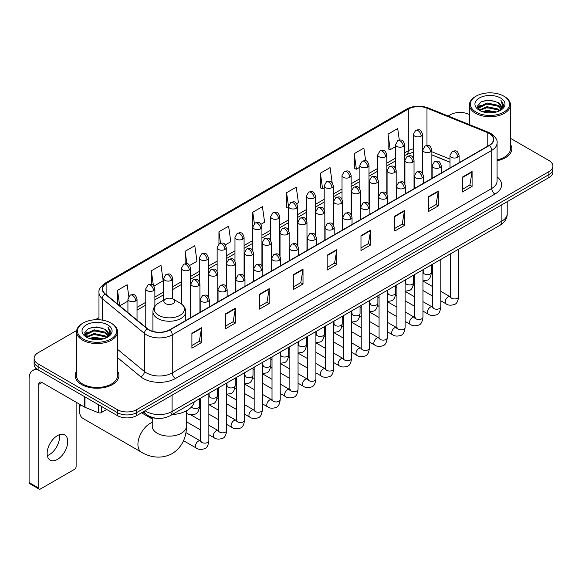 <?xml version="1.0" encoding="UTF-8"?>
<svg xmlns="http://www.w3.org/2000/svg" width="582" height="582" viewBox="0 0 582 582"><rect width="100%" height="100%" fill="white"/><g stroke="black" fill="none" stroke-linecap="round" stroke-linejoin="round"><path stroke-width="0.87" d="M449.981 162.254L431.873 154.936M157.133 418.349A13.662 7.886 180 0 1 146.897 415.002L143.107 411.881M76.671 330.489L38.121 352.75A13.662 7.886 0 0 0 34.112 358.33L34.112 364.281A13.662 7.886 0 0 0 38.121 369.854L117.346 415.599A13.662 7.886 0 0 0 136.668 415.599L548.899 177.597A13.662 7.886 0 0 0 552.9 172.017L552.9 169.042A13.662 7.886 0 0 1 548.899 174.622A13.662 7.886 0 0 0 552.9 169.042L552.9 166.066A13.662 7.886 0 0 0 548.899 160.494L510.458 138.298M34.112 358.33A13.662 7.886 0 0 0 38.121 363.903L117.346 409.648A13.662 7.886 0 0 0 136.668 409.648L136.668 412.623L548.899 174.622L136.668 412.623A13.662 7.886 0 0 1 117.346 412.623A13.662 7.886 0 0 0 136.668 412.623L136.668 415.599M38.121 363.903L38.121 366.878L117.346 412.623L38.121 366.878A13.662 7.886 0 0 1 34.112 361.306A13.662 7.886 0 0 0 38.121 366.878L38.121 369.854M76.555 371.229A21.861 12.622 0 0 0 75.194 375.623A21.861 12.622 0 0 0 81.596 384.542A21.861 12.622 0 0 0 105.422 387.277A21.861 12.622 0 0 0 118.917 375.623A21.861 12.622 0 0 0 117.549 371.229A21.861 12.622 0 0 1 118.917 375.623A21.861 12.622 0 0 1 105.422 387.277A21.861 12.622 0 0 1 81.596 384.542A21.861 12.622 0 0 1 75.194 375.623A21.861 12.622 0 0 1 76.555 371.229M489.156 133.438A14.572 8.417 180 0 1 493.427 139.389A14.572 8.417 180 0 1 489.156 145.333L169.675 329.783A14.572 8.417 180 0 1 147.435 328.663L105.255 293.888A14.572 8.417 180 0 1 102.621 289.058A14.572 8.417 180 0 1 106.892 283.107L408.309 109.081A14.572 8.417 180 0 1 426.977 108.143L487.214 132.492A14.572 8.417 180 0 1 489.156 133.438M489.411 133.285A14.936 8.628 0 0 0 487.418 132.318L427.181 107.968A14.936 8.628 0 0 0 408.055 108.936L106.63 282.961A14.936 8.628 0 0 0 104.956 294.005L147.137 328.786A14.936 8.628 0 0 0 169.937 329.936L489.411 145.485A14.936 8.628 0 0 0 489.411 133.285M191.9 333.282L191.9 348.16L201.561 342.58L201.561 327.702L191.9 333.282M191.9 345.519L199.342 341.219L201.525 328.197A3.645 2.102 -120 0 0 201.561 327.702M199.277 341.256L201.561 342.58M225.714 313.756L225.714 328.634L235.375 323.054L235.375 308.184L225.714 313.756M225.714 325.993L233.156 321.701L235.339 308.671A3.645 2.102 -120 0 0 235.375 308.184M233.091 321.737L235.375 323.054M259.528 294.237L259.528 309.107L269.19 303.535L269.19 288.657L259.528 294.237M259.528 306.474L266.971 302.174L269.153 289.152A3.645 2.102 -120 0 0 269.19 288.657M266.905 302.211L269.19 303.535M293.35 274.711L293.35 289.589L303.011 284.009L303.011 269.131L293.35 274.711M293.35 286.948L300.785 282.648L302.967 269.626A3.645 2.102 -120 0 0 303.011 269.131M300.719 282.692L303.011 284.009M462.428 177.095L462.428 191.973L472.089 186.393L472.089 171.515L462.428 177.095M462.428 189.332L469.87 185.032L472.046 172.01A3.645 2.102 -120 0 0 472.089 171.515M469.805 185.069L472.089 186.393M428.607 196.621L428.607 211.492L438.275 205.912L438.275 191.042L428.607 196.621M428.607 208.851L436.049 204.558L438.231 191.536A3.645 2.102 -120 0 0 438.275 191.042M435.983 204.595L438.275 205.912M394.792 216.14L394.792 231.018L404.454 225.438L404.454 210.56L394.792 216.14M394.792 228.377L402.235 224.085L404.417 211.055A3.645 2.102 -120 0 0 404.454 210.56M402.169 224.121L404.454 225.438M360.978 235.666L360.978 250.536L370.639 244.964L370.639 230.086L360.978 235.666M360.978 247.903L368.421 243.603L370.603 230.581A3.645 2.102 -120 0 0 370.639 230.086M368.355 243.64L370.639 244.964M327.164 255.185L327.164 270.063L336.825 264.483L336.825 249.613L327.164 255.185M327.164 267.422L334.606 263.129L336.782 250.107A3.645 2.102 -120 0 0 336.825 249.613M334.541 263.166L336.825 264.483M497.072 160.712A21.861 12.622 0 0 0 511.825 148.774A21.861 12.622 0 0 0 510.458 144.387A21.861 12.622 0 0 1 511.825 148.774A21.861 12.622 0 0 1 497.072 160.712M136.668 409.648L548.899 171.646A13.662 7.886 0 0 0 552.9 166.066M469.463 114.632A13.662 7.886 0 0 0 450.352 114.749L448.169 116.007M98.976 317.612L95.303 319.729M189.667 265.472L196.978 261.245L194.795 245.706L185.134 251.286L185.134 263.711M153.983 286.075L163.164 280.771L160.981 265.232L151.32 270.805L151.32 284.343M128.804 296.405L127.167 284.751L117.506 290.331L117.506 303.986M296.718 203.664L298.428 202.674L296.245 187.135L286.584 192.715L286.737 207.498M332.191 182.806L330.059 167.609L320.398 173.189L320.558 187.979M365.656 160.792L363.874 148.09L354.212 153.67L354.373 168.453M399.31 140.087L397.695 128.564L388.034 134.144L388.187 148.927M225.35 244.869L230.792 241.726L228.617 226.18L218.948 231.76L218.948 243.945M261.034 224.266L264.614 222.2L262.431 206.661L252.77 212.234L252.821 227.082M252.821 250.667L252.77 226.965M252.77 212.234L254.356 223.568M288.505 208.16L286.584 207.439M286.584 192.715L288.505 206.384A4.554 2.626 0 0 0 289.836 208.24A4.554 2.626 0 0 0 296.274 208.24A4.554 2.626 0 0 0 297.613 206.377C295.765 200.535 293.968 201.699 290.782 202.434A4.554 2.626 60 0 1 293.059 202.66A4.554 2.626 -120 0 1 296.274 208.24M320.398 173.189L322.581 188.735L324.189 187.804M322.581 188.735L320.398 187.921M354.212 153.67L356.395 169.209L359.872 167.201M356.395 169.209L354.212 168.394M388.034 134.144L390.209 149.683L395.556 146.599M390.209 149.683L388.034 148.868M218.948 231.76L220.556 243.174M185.134 251.286L186.88 263.711M151.32 270.805L153.372 285.398M119.746 305.834L127.924 301.112M117.506 290.331L119.674 305.768M476.112 112.144A19.584 11.305 0 0 0 503.808 112.144A19.584 11.305 0 0 0 503.808 96.154L504.456 96.525A20.494 11.836 0 0 1 510.458 104.898A20.494 11.836 0 0 1 497.806 115.825A20.494 11.836 0 0 1 475.472 113.264A20.494 11.836 0 0 1 469.463 104.898A20.494 11.836 0 0 1 475.472 96.525L476.112 96.154A19.584 11.305 0 0 0 476.112 112.144M497.072 159.875A20.494 11.836 0 0 0 510.458 148.774L510.458 104.898M482.289 111.613L487.018 110.398L496.599 111.94M483.642 112.02L487.018 111.329L495.195 112.282M479.357 110.078L487.018 106.681L498.01 109.001L499.785 110.471M479.815 110.478L487.018 107.612L498.01 109.933L499.291 110.915M478.71 109.46L478.964 106.993L487.018 102.963L498.01 105.284L501.022 108.703M478.608 109.009L478.964 107.925L487.018 103.894L498.01 106.215L500.811 109.147M499.174 111.009A11.385 6.577 0 0 0 501.349 107.146A11.385 6.577 0 0 0 498.01 102.497L501.342 107.372M500.593 98.016A15.03 8.679 0 0 0 479.364 97.994A15.03 8.679 0 0 0 479.27 110.245A15.03 8.679 0 0 0 479.335 110.289A15.03 8.679 0 0 0 500.658 110.245A15.03 8.679 0 0 0 500.593 98.016M498.01 102.497L489.833 100.053L481.423 101.603L477.524 106.004L480.114 110.704M500.105 110.551L503.743 105.946L503.816 105.116L500.855 100.184L502.717 105.713L499.298 110.951M504.456 96.525L503.808 96.154A19.584 11.305 0 0 0 476.112 96.154M500.855 100.184L503.808 105.306M481.227 101.697L486.377 100.424L495.602 101.253M477.677 107.685L479.357 106.361M483.053 104.789L486.377 104.149L495.275 104.876M483.053 108.507L486.377 107.866L495.275 108.594M483.737 112.05L486.377 111.584L495.18 112.29M477.582 107.314L480.339 105.357M479.044 109.816L480.339 109.074M80.447 404.708A17.082 9.858 120 0 0 79.501 410.674L79.501 406.949A12.528 7.231 -60 0 1 79.77 404.315M79.501 410.674A17.082 9.858 120 0 0 83.037 418.487L141.462 452.221A17.082 9.858 -60 0 1 138.843 438.53A17.082 9.858 -60 0 1 150.003 423.485A17.082 9.858 -60 0 1 152.244 422.43M165.455 303.549A5.464 3.157 0 0 0 173.189 303.549A5.464 3.157 0 0 0 173.189 299.09L179.976 303.004A15.059 8.694 0 0 1 179.976 315.306A15.059 8.694 0 0 1 158.675 315.306A15.059 8.694 0 0 1 158.675 303.004C154.965 305.208 153.044 308.133 152.928 311.785A16.398 9.465 0 0 0 157.729 318.478A16.398 9.465 0 0 0 175.597 320.529A16.398 9.465 0 0 0 185.716 311.785C185.6 308.133 183.686 305.208 179.976 303.004L173.189 299.09A5.464 3.157 0 0 0 165.455 299.09A5.464 3.157 0 0 0 165.455 303.549M172.039 414.617A25.048 14.463 0 0 0 194.228 401.806M59.386 434.696A14.572 8.417 -60 0 1 49.266 454.688A14.572 8.417 -60 0 1 47.324 455.597M57.443 459.402A14.572 8.417 120 0 0 66.959 446.561A14.572 8.417 120 0 0 64.726 434.885A14.572 8.417 120 0 0 57.443 435.605A14.572 8.417 120 0 0 47.92 448.446A14.572 8.417 120 0 0 50.154 460.129A14.572 8.417 120 0 0 57.443 459.402M101.319 406.345L101.319 412.573L106.717 409.459M37.961 369.766A18.217 10.52 -120 0 0 32.876 370.443A18.217 10.52 -120 0 0 29.1 378.78L29.1 482.536L38.761 488.116L38.761 384.36A4.554 2.626 60 0 1 39.707 382.272A4.554 2.626 60 0 1 41.984 382.498L84.674 407.145L84.674 396.735M38.761 488.116A2.277 1.317 120 0 0 39.234 489.156L29.573 483.577A2.277 1.317 -60 0 1 29.1 482.536M39.234 489.156A2.277 1.317 120 0 0 40.369 489.04L74.511 469.332A2.277 1.317 120 0 0 76.118 466.546L76.118 402.206M101.319 412.573A2.277 1.317 180 0 1 98.402 412.725L84.979 407.298A2.277 1.317 180 0 1 84.674 407.145M83.204 338.993A19.584 11.305 0 0 0 110.9 338.993A19.584 11.305 0 0 0 110.9 323.003A19.584 11.305 0 0 0 110.9 322.995L111.548 323.374A20.494 11.836 0 0 1 117.549 331.74A20.494 11.836 0 0 1 104.898 342.667A20.494 11.836 0 0 1 82.564 340.106A20.494 11.836 0 0 1 76.555 331.74A20.494 11.836 0 0 1 82.564 323.374L83.204 323.003A19.584 11.305 0 0 0 83.204 338.993M76.555 331.74L76.555 375.623A20.494 11.836 0 0 0 82.564 383.989A20.494 11.836 0 0 0 104.898 386.55A20.494 11.836 0 0 0 117.549 375.623L117.549 331.74M89.381 338.455L94.109 337.247L103.691 338.782M90.734 338.87L94.109 338.171L102.287 339.131L93.469 338.426L90.828 338.891M86.449 336.927L94.109 333.53L105.102 335.85L106.877 337.313M86.907 337.327L94.109 334.454L105.102 336.774L106.382 337.756M85.801 336.301L86.056 333.835L94.109 329.805L105.102 332.126L108.114 335.545M85.7 335.85L86.056 334.766L94.109 330.736L105.102 333.057L107.903 335.989M106.266 337.851A11.385 6.577 0 0 0 108.441 333.988A11.385 6.577 0 0 0 105.102 329.339L108.434 334.214M107.685 324.858A15.03 8.679 0 0 0 86.456 324.836A15.03 8.679 0 0 0 86.362 337.094A15.03 8.679 0 0 0 86.427 337.131A15.03 8.679 0 0 0 107.75 337.094A15.03 8.679 0 0 0 107.685 324.858M105.102 329.339L96.925 326.895L88.515 328.444L84.623 332.846L87.205 337.545M107.204 337.393L110.835 332.788L110.907 331.966L107.946 327.026L109.809 332.555L106.39 337.793M111.548 323.374L110.9 323.003A19.584 11.305 0 0 0 83.204 323.003M107.946 327.026L110.9 332.147M88.319 328.539L93.469 327.273L102.694 328.095M84.768 334.526L86.449 333.21M90.145 331.631L93.469 330.991L102.367 331.718M90.145 335.356L93.469 334.708L102.367 335.436M84.674 334.163L87.431 332.198M86.136 336.658L87.431 335.916M145.107 410.725A18.217 10.52 0 0 0 146.329 411.503A18.217 10.52 0 0 0 172.09 411.503L501.88 221.109A18.217 10.52 0 0 0 507.213 213.667C507.344 218.192 504.943 222.062 499.989 225.278L170.206 415.679A9.108 5.26 60 0 0 172.09 411.503L172.09 395.142M501.88 204.74L501.88 221.109A9.108 5.26 60 0 1 499.989 225.278M144.365 411.154A9.108 6.089 129.5 0 0 145.951 414.115L143.187 411.83M548.899 177.597L548.899 171.646M117.346 415.599L117.346 409.648M497.072 176.87A22.771 13.146 180 0 1 494.955 194.053L175.473 378.504A4.554 2.626 60 0 1 172.25 372.924L491.732 188.473A18.217 10.52 0 0 0 497.072 181.038L497.072 142.954A18.217 10.52 180 0 1 491.732 150.396A4.554 2.626 -120 0 0 489.411 145.485M175.473 378.504A22.771 13.146 180 0 1 143.267 378.504A22.771 13.146 180 0 1 140.72 376.743L117.549 357.646M147.137 328.786A4.554 3.048 129.5 0 0 144.445 333.442L144.445 371.52A18.217 10.52 0 0 0 146.489 372.924A18.217 10.52 0 0 0 172.25 372.924L172.25 334.846A18.217 10.52 180 0 1 144.445 333.442L102.272 298.661A18.217 10.52 180 0 1 98.976 292.63L98.976 319.744M497.072 142.954C497.675 140.109 495.58 136.937 490.793 133.431L488.393 132.274A4.554 2.132 112 0 0 487.418 132.318M488.393 132.274L428.156 107.917C420.611 105.247 413.453 105.64 406.673 109.081A4.554 2.626 60 0 1 408.055 108.936M106.63 282.961A4.554 2.626 -120 0 0 105.255 283.107C100.526 286.504 98.431 289.676 98.976 292.63M104.956 294.005A4.554 3.048 129.5 0 0 102.272 298.661L102.272 320.093M428.156 107.917A4.554 2.132 112 0 0 427.181 107.968M169.937 329.936A4.554 2.626 60 0 1 172.25 334.846L491.732 150.396L491.732 188.473A4.554 2.626 60 0 0 494.955 194.053M117.549 349.338L144.445 371.52A4.554 3.048 -50.5 0 1 140.72 376.743M106.892 283.107L106.892 295.234M487.214 132.492L487.214 146.46M426.977 108.143L426.977 145.442M449.981 159.09L431.873 151.771M422.969 148.657A14.572 8.417 0 0 0 422.503 148.577M413.395 148.832A14.572 8.417 0 0 0 408.309 150.738L404.665 152.84M408.309 109.081L408.309 150.738A8.199 4.736 60 0 1 406.614 154.492L404.665 155.612M395.556 158.1L386.819 163.142M377.711 168.402L368.981 173.443M359.872 178.703L351.135 183.745M342.027 189.005L333.297 194.046M324.189 199.306L315.451 204.347M306.343 209.607L297.613 214.649M288.505 219.909L279.767 224.95M270.659 230.203L261.929 235.244M252.821 240.504L244.084 245.546M234.975 250.806L226.245 255.847M217.137 261.107L208.4 266.149M199.291 271.408L190.561 276.45M181.453 281.71L172.716 286.751M163.607 292.011L154.877 297.053M145.769 302.313L137.032 307.354M327.164 255.658L336.782 250.107M360.978 236.139L370.603 230.581M394.792 216.613L404.417 211.055M428.607 197.087L438.231 191.536M462.428 177.568L472.046 172.01M293.35 275.184L302.967 269.626M259.528 294.703L269.153 289.152M225.714 314.229L235.339 308.671M191.9 333.755L201.525 328.197M186.4 410.819L186.4 426.271A17.082 9.858 180 0 1 181.402 433.241A17.082 9.858 180 0 1 157.249 433.241A17.082 9.858 180 0 1 152.244 426.271L152.28 426.941M457.758 157.256A4.554 2.626 0 0 0 459.089 155.394C457.241 149.552 455.444 150.716 452.258 151.451A4.554 2.626 60 0 1 454.535 151.676A4.554 2.626 -120 0 1 457.758 157.256A4.554 2.626 0 0 1 451.312 157.256A4.554 2.626 0 0 1 449.981 155.394L452.258 151.451M440.792 300.799L446.045 303.833A4.096 2.364 -60 0 1 445.419 300.545A4.096 2.364 -60 0 1 448.096 296.936A4.096 2.364 -60 0 1 448.278 296.835A4.096 2.364 -60 0 1 450.141 296.733L440.792 291.327M450.672 297.14L450.308 297.446L450.439 296.558A4.096 2.364 -0 0 0 451.639 298.231A4.096 2.364 -0 0 0 457.248 298.333A4.096 2.364 -0 0 0 458.638 296.558C458.07 301.323 456.601 303.979 454.215 304.539C450.788 305.579 448.067 305.346 446.045 303.833M439.912 167.558A4.554 2.626 0 0 0 441.251 165.695C439.403 159.854 437.606 161.018 434.419 161.752A4.554 2.626 60 0 1 436.696 161.978A4.554 2.626 -120 0 1 439.912 167.558A4.554 2.626 0 0 1 433.474 167.558A4.554 2.626 0 0 1 432.142 165.695L434.419 161.752M422.954 311.101L428.207 314.127A4.096 2.364 -60 0 1 427.574 310.846A4.096 2.364 -60 0 1 430.251 307.231A4.096 2.364 -60 0 1 430.433 307.136A4.096 2.364 -60 0 1 432.302 307.034L422.954 301.629M432.826 307.442L432.462 307.747L432.593 306.86A4.096 2.364 -0 0 0 433.794 308.533A4.096 2.364 -0 0 0 439.403 308.635A4.096 2.364 -0 0 0 440.792 306.86C440.232 311.625 438.755 314.28 436.369 314.84C432.943 315.88 430.222 315.64 428.207 314.127M422.074 177.859A4.554 2.626 0 0 0 423.405 175.997C421.557 170.155 419.76 171.319 416.574 172.054A4.554 2.626 60 0 1 418.851 172.279A4.554 2.626 -120 0 1 422.074 177.859A4.554 2.626 0 0 1 415.628 177.859A4.554 2.626 0 0 1 414.297 175.997L416.574 172.054M405.108 321.402L410.361 324.429A4.096 2.364 -60 0 1 409.735 321.148A4.096 2.364 -60 0 1 412.412 317.532A4.096 2.364 -60 0 1 412.594 317.437A4.096 2.364 -60 0 1 414.457 317.328L405.108 311.93M414.988 317.743L414.624 318.048L414.755 317.161A4.096 2.364 -0 0 0 415.955 318.834A4.096 2.364 -0 0 0 421.564 318.936A4.096 2.364 -0 0 0 422.954 317.161C422.387 321.926 420.917 324.581 418.531 325.142C415.104 326.182 412.383 325.942 410.361 324.429M404.228 188.161A4.554 2.626 0 0 0 405.567 186.298C403.719 180.456 401.922 181.62 398.735 182.355A4.554 2.626 60 0 1 401.013 182.581A4.554 2.626 -120 0 1 404.228 188.161A4.554 2.626 0 0 1 397.79 188.161A4.554 2.626 0 0 1 396.458 186.298L398.735 182.355M387.27 331.704L392.523 334.73A4.096 2.364 -60 0 1 391.89 331.449A4.096 2.364 -60 0 1 394.567 327.833A4.096 2.364 -60 0 1 394.749 327.739A4.096 2.364 -60 0 1 396.618 327.63L387.27 322.232M397.142 328.044L396.779 328.35L396.909 327.462A4.096 2.364 -0 0 0 398.11 329.136A4.096 2.364 -0 0 0 403.719 329.237A4.096 2.364 -0 0 0 405.108 327.462C404.548 332.22 403.071 334.883 400.685 335.443C397.259 336.483 394.538 336.243 392.523 334.73M386.39 198.462A4.554 2.626 0 0 0 387.721 196.6C385.873 190.758 384.076 191.922 380.89 192.657A4.554 2.626 60 0 1 383.167 192.882A4.554 2.626 -120 0 1 386.39 198.462A4.554 2.626 0 0 1 379.944 198.462A4.554 2.626 0 0 1 378.613 196.6L380.89 192.657M369.425 341.998L374.677 345.031A4.096 2.364 -60 0 1 374.051 341.75A4.096 2.364 -60 0 1 376.729 338.135A4.096 2.364 -60 0 1 376.91 338.04A4.096 2.364 -60 0 1 378.78 337.931L369.425 332.533M379.304 338.346L378.94 338.651L379.071 337.764A4.096 2.364 -0 0 0 380.272 339.437A4.096 2.364 -0 0 0 385.881 339.539A4.096 2.364 -0 0 0 387.27 337.764C386.703 342.522 385.233 345.184 382.847 345.744C379.42 346.785 376.7 346.545 374.677 345.031M368.544 208.756A4.554 2.626 0 0 0 369.883 206.901C368.035 201.059 366.238 202.223 363.052 202.958A4.554 2.626 60 0 1 365.329 203.183A4.554 2.626 -120 0 1 368.544 208.756A4.554 2.626 0 0 1 362.106 208.756A4.554 2.626 0 0 1 360.775 206.901L363.052 202.958M351.586 352.299L356.839 355.333A4.096 2.364 -60 0 1 356.206 352.052A4.096 2.364 -60 0 1 358.883 348.436A4.096 2.364 -60 0 1 359.065 348.342A4.096 2.364 -60 0 1 360.935 348.232L351.586 342.834M361.466 348.647L361.095 348.953L361.226 348.065A4.096 2.364 -0 0 0 362.426 349.738A4.096 2.364 -0 0 0 368.035 349.84A4.096 2.364 -0 0 0 369.425 348.065C368.864 352.823 367.388 355.486 365.001 356.038C361.575 357.086 358.854 356.846 356.839 355.333M350.706 219.058A4.554 2.626 0 0 0 352.037 217.202C350.189 211.361 348.392 212.525 345.206 213.259A4.554 2.626 60 0 1 347.483 213.485A4.554 2.626 -120 0 1 350.706 219.058A4.554 2.626 0 0 1 344.26 219.058A4.554 2.626 0 0 1 342.929 217.202L345.206 213.259M333.741 362.601L338.993 365.634A4.096 2.364 -60 0 1 338.368 362.353A4.096 2.364 -60 0 1 341.045 358.738A4.096 2.364 -60 0 1 341.227 358.643A4.096 2.364 -60 0 1 343.096 358.534L333.741 353.136M343.62 358.949L343.256 359.254L343.387 358.367A4.096 2.364 -0 0 0 344.588 360.04A4.096 2.364 -0 0 0 350.197 360.142A4.096 2.364 -0 0 0 351.586 358.367C351.019 363.124 349.549 365.787 347.163 366.34C343.736 367.388 341.016 367.147 338.993 365.634M332.86 229.359A4.554 2.626 0 0 0 334.199 227.504C332.351 221.662 330.554 222.826 327.368 223.561A4.554 2.626 60 0 1 329.645 223.786A4.554 2.626 -120 0 1 332.86 229.359A4.554 2.626 0 0 1 326.422 229.359A4.554 2.626 0 0 1 325.091 227.504L327.368 223.561M315.902 372.902L321.155 375.936A4.096 2.364 -60 0 1 320.522 372.655A4.096 2.364 -60 0 1 323.199 369.039A4.096 2.364 -60 0 1 323.381 368.944A4.096 2.364 -60 0 1 325.251 368.835L315.902 363.437M325.782 369.25L325.411 369.555L325.542 368.668A4.096 2.364 -0 0 0 326.742 370.341A4.096 2.364 -0 0 0 332.351 370.443A4.096 2.364 -0 0 0 333.741 368.668C333.18 373.426 331.704 376.088 329.317 376.641C325.891 377.682 323.17 377.449 321.155 375.936M315.022 239.66A4.554 2.626 0 0 0 316.353 237.805C314.506 231.963 312.709 233.127 309.522 233.855A4.554 2.626 60 0 1 311.799 234.08A4.554 2.626 -120 0 1 315.022 239.66A4.554 2.626 0 0 1 308.576 239.66A4.554 2.626 0 0 1 307.245 237.805L309.522 233.855M298.057 383.203L303.309 386.237A4.096 2.364 -60 0 1 302.684 382.956A4.096 2.364 -60 0 1 305.361 379.34A4.096 2.364 -60 0 1 305.543 379.238A4.096 2.364 -60 0 1 307.412 379.137L298.057 373.739M307.936 379.551L307.572 379.857L307.703 378.969A4.096 2.364 -0 0 0 308.904 380.643A4.096 2.364 -0 0 0 314.513 380.744A4.096 2.364 -0 0 0 315.902 378.969C315.335 383.727 313.865 386.39 311.479 386.943C308.053 387.983 305.332 387.75 303.309 386.237M297.176 249.962A4.554 2.626 0 0 0 298.515 248.107C296.667 242.265 294.87 243.422 291.684 244.156A4.554 2.626 60 0 1 293.961 244.382A4.554 2.626 -120 0 1 297.176 249.962A4.554 2.626 0 0 1 290.738 249.962A4.554 2.626 0 0 1 289.407 248.107L291.684 244.156M280.218 393.505L285.471 396.538A4.096 2.364 -60 0 1 284.838 393.25A4.096 2.364 -60 0 1 287.515 389.642A4.096 2.364 -60 0 1 287.697 389.54A4.096 2.364 -60 0 1 289.567 389.438L280.218 384.04M290.098 389.853L289.727 390.151L289.858 389.271A4.096 2.364 -0 0 0 291.058 390.944A4.096 2.364 -0 0 0 296.667 391.046A4.096 2.364 -0 0 0 298.057 389.271C297.497 394.029 296.02 396.691 293.634 397.244C290.207 398.284 287.486 398.052 285.471 396.538M279.338 260.263A4.554 2.626 0 0 0 280.67 258.408C278.822 252.559 277.025 253.723 273.838 254.458A4.554 2.626 60 0 1 276.115 254.683A4.554 2.626 -120 0 1 279.338 260.263A4.554 2.626 0 0 1 272.9 260.263A4.554 2.626 0 0 1 271.561 258.408L273.838 254.458M262.373 403.806L267.625 406.84A4.096 2.364 -60 0 1 267 403.552A4.096 2.364 -60 0 1 269.677 399.943A4.096 2.364 -60 0 1 269.859 399.841A4.096 2.364 -60 0 1 271.729 399.739L262.373 394.341M272.252 400.154L271.889 400.452L272.02 399.572A4.096 2.364 -0 0 0 273.22 401.245A4.096 2.364 -0 0 0 278.829 401.347A4.096 2.364 -0 0 0 280.218 399.572C279.651 404.33 278.181 406.985 275.795 407.546C272.369 408.586 269.648 408.353 267.625 406.84M261.493 270.565A4.554 2.626 0 0 0 262.831 268.702C260.983 262.86 259.186 264.024 256 264.759A4.554 2.626 60 0 1 258.277 264.985A4.554 2.626 -120 0 1 261.493 270.565A4.554 2.626 0 0 1 255.054 270.565A4.554 2.626 0 0 1 253.723 268.702L256 264.759M244.535 414.108L249.787 417.141A4.096 2.364 -60 0 1 249.154 413.853A4.096 2.364 -60 0 1 251.831 410.245A4.096 2.364 -60 0 1 252.013 410.143A4.096 2.364 -60 0 1 253.883 410.041L244.535 404.643M254.414 410.456L254.043 410.754L254.174 409.873A4.096 2.364 -0 0 0 255.374 411.547A4.096 2.364 -0 0 0 260.983 411.649A4.096 2.364 -0 0 0 262.373 409.873C261.813 414.631 260.336 417.287 257.95 417.847C254.523 418.887 251.802 418.654 249.787 417.141M243.654 280.866A4.554 2.626 0 0 0 244.986 279.004C243.138 273.162 241.341 274.326 238.154 275.06A4.554 2.626 60 0 1 240.431 275.286A4.554 2.626 -120 0 1 243.654 280.866A4.554 2.626 0 0 1 237.216 280.866A4.554 2.626 0 0 1 235.877 279.004L238.154 275.06M226.689 424.409L231.942 427.443A4.096 2.364 -60 0 1 231.316 424.154A4.096 2.364 -60 0 1 233.993 420.546A4.096 2.364 -60 0 1 234.175 420.444A4.096 2.364 -60 0 1 236.045 420.342L226.689 414.944M236.568 420.757L236.205 421.055L236.336 420.175A4.096 2.364 -0 0 0 237.536 421.848A4.096 2.364 -0 0 0 243.145 421.95A4.096 2.364 -0 0 0 244.535 420.175C243.967 424.933 242.498 427.588 240.111 428.148C236.685 429.189 233.964 428.956 231.942 427.443M225.809 291.167A4.554 2.626 0 0 0 227.147 289.305C225.299 283.463 223.503 284.627 220.316 285.362A4.554 2.626 60 0 1 222.593 285.587A4.554 2.626 -120 0 1 225.809 291.167A4.554 2.626 0 0 1 219.37 291.167A4.554 2.626 0 0 1 218.039 289.305L220.316 285.362M208.851 434.71L214.103 437.744A4.096 2.364 -60 0 1 213.47 434.456A4.096 2.364 -60 0 1 216.148 430.847A4.096 2.364 -60 0 1 216.329 430.745A4.096 2.364 -60 0 1 218.199 430.644L208.851 425.246M218.73 431.058L218.359 431.357L218.49 430.476A4.096 2.364 -0 0 0 219.69 432.15A4.096 2.364 -0 0 0 225.299 432.251A4.096 2.364 -0 0 0 226.689 430.476C226.129 435.234 224.652 437.89 222.266 438.45C218.839 439.49 216.118 439.257 214.103 437.744M207.97 301.469A4.554 2.626 0 0 0 209.302 299.606C207.454 293.764 205.657 294.928 202.471 295.663A4.554 2.626 60 0 1 204.748 295.889A4.554 2.626 -120 0 1 207.97 301.469A4.554 2.626 0 0 1 201.532 301.469A4.554 2.626 0 0 1 200.193 299.606L202.471 295.663M183.548 440.705L196.258 448.045A4.096 2.364 -60 0 1 195.632 444.757A4.096 2.364 -60 0 1 198.309 441.149A4.096 2.364 -60 0 1 198.491 441.047A4.096 2.364 -60 0 1 200.361 440.945L185.905 432.601M200.885 441.352L200.521 441.658L200.652 440.77A4.096 2.364 -0 0 0 201.852 442.444A4.096 2.364 -0 0 0 207.461 442.546A4.096 2.364 -0 0 0 208.851 440.77C208.283 445.536 206.814 448.191 204.428 448.751C201.001 449.791 198.28 449.559 196.258 448.045M430.542 151.844A4.554 2.626 0 0 0 431.873 149.981C430.025 144.14 428.228 145.304 425.042 146.038A4.554 2.626 60 0 1 427.319 146.264A4.554 2.626 -120 0 1 430.542 151.844A4.554 2.626 0 0 1 424.103 151.844A4.554 2.626 0 0 1 422.765 149.981L425.042 146.038M423.456 272.842L423.092 273.147L423.223 272.26A4.096 2.364 -0 0 0 424.423 273.933A4.096 2.364 -0 0 0 430.033 274.035A4.096 2.364 -0 0 0 431.422 272.26C430.862 277.017 429.385 279.68 426.999 280.233L422.954 280.917M412.703 162.145A4.554 2.626 0 0 0 414.035 160.283C412.187 154.441 410.39 155.605 407.204 156.34A4.554 2.626 60 0 1 409.481 156.565A4.554 2.626 -120 0 1 412.703 162.145A4.554 2.626 0 0 1 406.258 162.145A4.554 2.626 0 0 1 404.927 160.283L407.204 156.34M405.618 283.143L405.247 283.441L405.378 282.561A4.096 2.364 -0 0 0 406.578 284.234A4.096 2.364 -0 0 0 412.194 284.336A4.096 2.364 -0 0 0 413.576 282.561C413.016 287.319 411.547 289.982 409.153 290.534L405.108 291.218M394.858 172.447A4.554 2.626 0 0 0 396.189 170.584C394.341 164.742 392.544 165.906 389.358 166.641A4.554 2.626 60 0 1 391.635 166.867A4.554 2.626 -120 0 1 394.858 172.447A4.554 2.626 0 0 1 388.42 172.447A4.554 2.626 0 0 1 387.081 170.584L389.358 166.641M387.772 293.444L387.408 293.743L387.539 292.862A4.096 2.364 -0 0 0 388.74 294.536A4.096 2.364 -0 0 0 394.349 294.637A4.096 2.364 -0 0 0 395.738 292.862C395.178 297.62 393.701 300.276 391.315 300.836L387.27 301.52M377.02 182.748A4.554 2.626 0 0 0 378.351 180.886C376.503 175.044 374.706 176.208 371.52 176.943A4.554 2.626 60 0 1 373.797 177.168A4.554 2.626 -120 0 1 377.02 182.748A4.554 2.626 0 0 1 370.574 182.748A4.554 2.626 0 0 1 369.243 180.886L371.52 176.943M369.934 303.746L369.563 304.044L369.694 303.164A4.096 2.364 -0 0 0 370.901 304.837A4.096 2.364 -0 0 0 376.51 304.939A4.096 2.364 -0 0 0 377.893 303.164C377.332 307.922 375.863 310.577 373.469 311.137L369.425 311.814M359.174 193.049A4.554 2.626 0 0 0 360.505 191.187C358.658 185.345 356.861 186.509 353.674 187.244A4.554 2.626 60 0 1 355.951 187.469A4.554 2.626 -120 0 1 359.174 193.049A4.554 2.626 0 0 1 352.736 193.049A4.554 2.626 0 0 1 351.397 191.187L353.674 187.244M352.088 314.047L351.724 314.345L351.855 313.465A4.096 2.364 -0 0 0 353.056 315.138A4.096 2.364 -0 0 0 358.665 315.24A4.096 2.364 -0 0 0 360.054 313.465C359.494 318.223 358.017 320.878 355.631 321.439L351.586 322.115M341.336 203.351A4.554 2.626 0 0 0 342.667 201.488C340.819 195.647 339.022 196.811 335.836 197.545A4.554 2.626 60 0 1 338.113 197.771A4.554 2.626 -120 0 1 341.336 203.351A4.554 2.626 0 0 1 334.89 203.351A4.554 2.626 0 0 1 333.559 201.488L335.836 197.545M334.25 324.349L333.879 324.647L334.01 323.767A4.096 2.364 -0 0 0 335.217 325.44A4.096 2.364 -0 0 0 340.826 325.542A4.096 2.364 -0 0 0 342.209 323.767C341.649 328.524 340.179 331.18 337.793 331.74L333.741 332.417M323.49 213.652A4.554 2.626 0 0 0 324.829 211.79C322.974 205.948 321.177 207.112 317.99 207.847A4.554 2.626 60 0 1 320.267 208.072A4.554 2.626 -120 0 1 323.49 213.652A4.554 2.626 0 0 1 317.052 213.652A4.554 2.626 0 0 1 315.713 211.79L317.99 207.847M316.404 334.643L316.041 334.948L316.172 334.061A4.096 2.364 -0 0 0 317.372 335.734A4.096 2.364 -0 0 0 322.981 335.836A4.096 2.364 -0 0 0 324.37 334.061C323.81 338.826 322.333 341.481 319.947 342.041L315.902 342.718M305.652 223.954A4.554 2.626 0 0 0 306.983 222.091C305.135 216.249 303.338 217.413 300.152 218.148A4.554 2.626 60 0 1 302.429 218.374A4.554 2.626 -120 0 1 305.652 223.954A4.554 2.626 0 0 1 299.206 223.954A4.554 2.626 0 0 1 297.875 222.091L300.152 218.148M298.566 344.944L298.195 345.25L298.333 344.362A4.096 2.364 -0 0 0 299.534 346.035A4.096 2.364 -0 0 0 305.143 346.137A4.096 2.364 -0 0 0 306.525 344.362C305.965 349.127 304.495 351.783 302.109 352.343L298.057 353.019M287.806 234.248A4.554 2.626 0 0 0 289.145 232.393C287.29 226.551 285.5 227.715 282.306 228.45A4.554 2.626 60 0 1 284.583 228.675A4.554 2.626 -120 0 1 287.806 234.248A4.554 2.626 0 0 1 281.368 234.248A4.554 2.626 0 0 1 280.029 232.393L282.306 228.45M280.72 355.246L280.357 355.551L280.488 354.664A4.096 2.364 -0 0 0 281.688 356.337A4.096 2.364 -0 0 0 287.297 356.439A4.096 2.364 -0 0 0 288.687 354.664C288.126 359.429 286.65 362.084 284.263 362.644L280.218 363.321M269.968 244.549A4.554 2.626 0 0 0 271.299 242.694C269.451 236.852 267.655 238.016 264.468 238.751A4.554 2.626 60 0 1 266.745 238.976A4.554 2.626 -120 0 1 269.968 244.549A4.554 2.626 0 0 1 263.522 244.549A4.554 2.626 0 0 1 262.191 242.694L264.468 238.751M262.882 365.547L262.511 365.852L262.649 364.965A4.096 2.364 -0 0 0 263.85 366.638A4.096 2.364 -0 0 0 269.459 366.74A4.096 2.364 -0 0 0 270.841 364.965C270.281 369.73 268.811 372.385 266.425 372.946L262.373 373.622M252.122 254.851A4.554 2.626 0 0 0 253.461 252.995C251.606 247.154 249.816 248.318 246.623 249.052A4.554 2.626 60 0 1 248.9 249.278A4.554 2.626 -120 0 1 252.122 254.851A4.554 2.626 0 0 1 245.684 254.851A4.554 2.626 0 0 1 244.345 252.995L246.623 249.052M245.037 375.848L244.673 376.154L244.804 375.266A4.096 2.364 -0 0 0 246.004 376.94A4.096 2.364 -0 0 0 251.613 377.041A4.096 2.364 -0 0 0 253.003 375.266C252.443 380.031 250.966 382.687 248.579 383.247L244.535 383.924M234.284 265.152A4.554 2.626 0 0 0 235.615 263.297C233.768 257.455 231.971 258.619 228.784 259.354A4.554 2.626 60 0 1 231.061 259.579A4.554 2.626 -120 0 1 234.284 265.152A4.554 2.626 0 0 1 227.838 265.152A4.554 2.626 0 0 1 226.507 263.297L228.784 259.354M227.198 386.15L226.827 386.455L226.965 385.568A4.096 2.364 -0 0 0 228.166 387.241A4.096 2.364 -0 0 0 233.775 387.343A4.096 2.364 -0 0 0 235.157 385.568C234.597 390.326 233.127 392.988 230.741 393.548L226.689 394.225M216.439 275.453A4.554 2.626 0 0 0 217.777 273.598C215.922 267.756 214.132 268.92 210.939 269.648A4.554 2.626 60 0 1 213.216 269.873A4.554 2.626 -120 0 1 216.439 275.453A4.554 2.626 0 0 1 210 275.453A4.554 2.626 0 0 1 208.662 273.598L210.939 269.648M209.353 396.451L208.989 396.757L209.12 395.869A4.096 2.364 -0 0 0 210.32 397.542A4.096 2.364 -0 0 0 215.929 397.644A4.096 2.364 -0 0 0 217.319 395.869C216.759 400.627 215.282 403.29 212.896 403.843L208.851 404.526M198.6 285.755A4.554 2.626 0 0 0 199.932 283.9C198.084 278.058 196.287 279.215 193.1 279.949A4.554 2.626 60 0 1 195.377 280.175A4.554 2.626 -120 0 1 198.6 285.755A4.554 2.626 0 0 1 192.155 285.755A4.554 2.626 0 0 1 190.823 283.9L193.1 279.949M191.507 406.956A4.096 2.364 -0 0 0 192.482 407.844A4.096 2.364 -0 0 0 198.091 407.946A4.096 2.364 -0 0 0 199.473 406.171C198.913 410.928 197.444 413.591 195.057 414.144C191.631 415.192 188.903 414.951 186.887 413.438A4.096 2.364 -60 0 1 186.4 412.98M421.172 136.13A4.554 2.626 0 0 0 422.503 134.275C420.655 128.433 418.858 129.597 415.672 130.332A4.554 2.626 60 0 1 417.949 130.557A4.554 2.626 -120 0 1 421.172 136.13A4.554 2.626 0 0 1 414.733 136.13A4.554 2.626 0 0 1 413.395 134.275L415.672 130.332M403.326 146.431A4.554 2.626 0 0 0 404.665 144.576C402.817 138.734 401.02 139.898 397.833 140.633A4.554 2.626 60 0 1 400.11 140.859A4.554 2.626 -120 0 1 403.326 146.431A4.554 2.626 0 0 1 396.888 146.431A4.554 2.626 0 0 1 395.556 144.576L397.833 140.633M385.488 156.733A4.554 2.626 0 0 0 386.819 154.877C384.971 149.036 383.174 150.2 379.988 150.927A4.554 2.626 60 0 1 382.265 151.153A4.554 2.626 -120 0 1 385.488 156.733A4.554 2.626 0 0 1 379.049 156.733A4.554 2.626 0 0 1 377.711 154.877L379.988 150.927M367.642 167.034A4.554 2.626 0 0 0 368.981 165.179C367.133 159.337 365.336 160.494 362.15 161.229A4.554 2.626 60 0 1 364.427 161.454A4.554 2.626 -120 0 1 367.642 167.034A4.554 2.626 0 0 1 361.204 167.034A4.554 2.626 0 0 1 359.872 165.179L362.15 161.229M349.804 177.335A4.554 2.626 0 0 0 351.135 175.473C349.287 169.631 347.49 170.795 344.304 171.53A4.554 2.626 60 0 1 346.581 171.755A4.554 2.626 -120 0 1 349.804 177.335A4.554 2.626 0 0 1 343.365 177.335A4.554 2.626 0 0 1 342.027 175.473L344.304 171.53M331.958 187.637A4.554 2.626 0 0 0 333.297 185.774C331.449 179.933 329.652 181.097 326.466 181.831A4.554 2.626 60 0 1 328.743 182.057A4.554 2.626 -120 0 1 331.958 187.637A4.554 2.626 0 0 1 325.52 187.637A4.554 2.626 0 0 1 324.189 185.774L326.466 181.831M314.12 197.938A4.554 2.626 0 0 0 315.451 196.076C313.603 190.234 311.807 191.398 308.62 192.133A4.554 2.626 60 0 1 310.897 192.358A4.554 2.626 -120 0 1 314.12 197.938A4.554 2.626 0 0 1 307.682 197.938A4.554 2.626 0 0 1 306.343 196.076L308.62 192.133M278.436 218.541A4.554 2.626 0 0 0 279.767 216.679C277.92 210.837 276.123 212.001 272.936 212.736A4.554 2.626 60 0 1 275.213 212.961A4.554 2.626 -120 0 1 278.436 218.541A4.554 2.626 0 0 1 271.998 218.541A4.554 2.626 0 0 1 270.659 216.679L272.936 212.736M260.591 228.842A4.554 2.626 0 0 0 261.929 226.98C260.081 221.138 258.284 222.302 255.098 223.037A4.554 2.626 60 0 1 257.375 223.262A4.554 2.626 -120 0 1 260.591 228.842A4.554 2.626 0 0 1 254.152 228.842A4.554 2.626 0 0 1 252.821 226.98L255.098 223.037M242.752 239.144A4.554 2.626 0 0 0 244.084 237.281C242.236 231.44 240.439 232.604 237.252 233.338A4.554 2.626 60 0 1 239.529 233.564A4.554 2.626 -120 0 1 242.752 239.144A4.554 2.626 0 0 1 236.314 239.144A4.554 2.626 0 0 1 234.975 237.281L237.252 233.338M224.907 249.445A4.554 2.626 0 0 0 226.245 247.583C224.397 241.741 222.6 242.905 219.414 243.64A4.554 2.626 60 0 1 221.691 243.865A4.554 2.626 -120 0 1 224.907 249.445A4.554 2.626 0 0 1 218.468 249.445A4.554 2.626 0 0 1 217.137 247.583L219.414 243.64M207.068 259.747A4.554 2.626 0 0 0 208.4 257.884C206.552 252.042 204.755 253.206 201.568 253.941A4.554 2.626 60 0 1 203.846 254.167A4.554 2.626 -120 0 1 207.068 259.747A4.554 2.626 0 0 1 200.63 259.747A4.554 2.626 0 0 1 199.291 257.884L201.568 253.941M189.223 270.041A4.554 2.626 0 0 0 190.561 268.186C188.713 262.344 186.917 263.508 183.73 264.243A4.554 2.626 60 0 1 186.007 264.468A4.554 2.626 -120 0 1 189.223 270.041A4.554 2.626 0 0 1 182.784 270.041A4.554 2.626 0 0 1 181.453 268.186L183.73 264.243M171.384 280.342A4.554 2.626 0 0 0 172.716 278.487C170.868 272.645 169.071 273.809 165.885 274.544A4.554 2.626 60 0 1 168.162 274.769A4.554 2.626 -120 0 1 171.384 280.342A4.554 2.626 0 0 1 164.946 280.342A4.554 2.626 0 0 1 163.607 278.487L165.885 274.544M153.539 290.644A4.554 2.626 0 0 0 154.877 288.788C153.03 282.947 151.233 284.111 148.046 284.845A4.554 2.626 60 0 1 150.323 285.071A4.554 2.626 -120 0 1 153.539 290.644A4.554 2.626 0 0 1 147.101 290.644A4.554 2.626 0 0 1 145.769 288.788L148.046 284.845M135.701 300.945A4.554 2.626 0 0 0 137.032 299.09C135.184 293.248 133.387 294.412 130.201 295.147A4.554 2.626 60 0 1 132.478 295.372A4.554 2.626 -120 0 1 135.701 300.945A4.554 2.626 0 0 1 129.262 300.945A4.554 2.626 0 0 1 127.924 299.09L130.201 295.147M38.761 384.36L41.984 382.498M84.979 396.909L84.979 407.298M98.402 412.725L98.402 404.665M170.206 415.679C162.873 419.36 155.547 419.36 148.214 415.679L145.951 414.115M507.213 213.667L507.213 201.663M406.673 109.081L105.255 283.107M413.395 152.186L406.614 154.492M395.556 160.872L386.819 165.914M377.711 171.173L368.981 176.215M359.872 181.475L351.135 186.516M342.027 191.776L333.297 196.818M324.189 202.078L315.451 207.119M306.343 212.379L297.613 217.421M288.505 222.68L279.767 227.722M270.659 232.982L261.929 238.023M252.821 243.283L244.084 248.325M234.975 253.577L226.245 258.619M217.137 263.879L208.4 268.92M199.291 274.18L190.561 279.222M181.453 284.482L172.716 289.523M163.607 294.783L154.877 299.825M145.769 305.084L137.032 310.126M449.981 162.16L431.873 154.841M478.579 109.3L478.579 108.543M469.463 124.621L469.463 104.898M186.4 426.271C186.633 434.849 183.446 446.692 172.207 453.574C160.625 459.867 148.774 456.71 141.462 452.221M185.716 320.522L185.716 311.785M152.928 331.384L152.928 311.785M165.455 299.09L158.675 303.004M152.244 419.004L141.506 412.805M152.244 417.614L152.244 426.271M450.977 297.06L450.141 296.733M458.638 249.154L458.638 296.558M459.089 162.698L459.089 155.394M432.593 296.063L422.954 290.498M414.755 285.762L413.336 284.947M450.439 253.89L450.439 296.558M449.981 167.951L449.981 155.394M432.593 286.599L422.954 281.033M433.132 307.361L432.302 307.034M440.792 259.456L440.792 306.86M441.251 172.992L441.251 165.695M414.755 306.365L405.108 300.799M396.909 296.063L395.491 295.249M432.593 264.184L432.593 306.86M432.142 178.252L432.142 165.695M414.755 296.9L405.108 291.327M415.293 317.663L414.457 317.328M422.954 269.757L422.954 317.161M423.405 183.294L423.405 175.997M396.909 316.666L387.27 311.101M379.071 306.365L377.653 305.543M414.755 274.486L414.755 317.161M414.297 188.553L414.297 175.997M396.909 307.201L387.27 301.629M397.448 327.964L396.618 327.63M405.108 280.058L405.108 327.462M405.567 193.595L405.567 186.298M379.071 326.968L369.425 321.402M361.226 316.666L359.807 315.844M396.909 284.787L396.909 327.462M396.458 198.855L396.458 186.298M379.071 317.503L369.425 311.93M379.609 338.266L378.78 337.931M387.27 290.36L387.27 337.764M387.721 203.896L387.721 196.6M361.226 337.269L351.586 331.704M343.387 326.968L341.969 326.146M379.071 295.089L379.071 337.764M378.613 209.156L378.613 196.6M361.226 327.804L351.586 322.232M361.764 348.56L360.935 348.232M369.425 300.661L369.425 348.065M369.883 214.198L369.883 206.901M343.387 347.57L333.741 341.998M325.542 337.269L324.123 336.447M361.226 305.39L361.226 348.065M360.775 219.458L360.775 206.901M343.387 338.106L333.741 332.533M343.926 358.861L343.096 358.534M351.586 310.955L351.586 358.367M352.037 224.499L352.037 217.202M325.542 357.872L315.902 352.299M307.703 347.57L306.285 346.748M343.387 315.691L343.387 358.367M342.929 229.759L342.929 217.202M325.542 348.4L315.902 342.834M326.08 369.163L325.251 368.835M333.741 321.257L333.741 368.668M334.199 234.801L334.199 227.504M307.703 368.173L298.057 362.601M289.858 357.872L288.439 357.05M325.542 325.993L325.542 368.668M325.091 240.06L325.091 227.504M307.703 358.701L298.057 353.136M308.242 379.464L307.412 379.137M315.902 331.558L315.902 378.969M316.353 245.102L316.353 237.805M289.858 378.475L280.218 372.902M272.02 368.173L270.601 367.351M307.703 336.294L307.703 378.969M307.245 250.362L307.245 237.805M289.858 369.003L280.218 363.437M290.396 389.765L289.567 389.438M298.057 341.86L298.057 389.271M298.515 255.403L298.515 248.107M272.02 388.776L262.373 383.203M254.174 378.475L252.755 377.653M289.858 346.596L289.858 389.271M289.407 260.663L289.407 248.107M272.02 379.304L262.373 373.739M272.558 400.067L271.729 399.739M280.218 352.161L280.218 399.572M280.67 265.705L280.67 258.408M254.174 399.07L244.535 393.505M236.336 388.776L234.917 387.954M272.02 356.897L272.02 399.572M271.561 270.965L271.561 258.408M254.174 389.605L244.535 384.04M254.712 410.368L253.883 410.041M262.373 362.462L262.373 409.873M262.831 276.006L262.831 268.702M236.336 409.372L226.689 403.806M218.49 399.07L217.071 398.255M254.174 367.198L254.174 409.873M253.723 281.266L253.723 268.702M236.336 399.907L226.689 394.341M236.874 420.67L236.045 420.342M244.535 372.764L244.535 420.175M244.986 286.308L244.986 279.004M218.49 419.673L208.851 414.108M200.652 409.372L199.233 408.557M236.336 377.5L236.336 420.175M235.877 291.567L235.877 279.004M218.49 410.208L208.851 404.643M219.028 430.971L218.199 430.644M226.689 383.065L226.689 430.476M227.147 296.609L227.147 289.305M200.652 429.974L186.4 421.754M218.49 387.801L218.49 430.476M218.039 301.869L218.039 289.305M200.652 420.51L190.758 414.799M201.19 441.272L200.361 440.945M208.851 393.367L208.851 440.77M209.302 306.91L209.302 299.606M200.652 398.103L200.652 440.77M200.193 312.17L200.193 299.606M423.761 272.754L422.932 272.427M431.422 264.868L431.422 272.26M431.873 178.405L431.873 149.981M423.223 269.597L423.223 272.26M414.755 277.17L413.576 276.494M422.765 173.669L422.765 149.981M405.923 283.056L405.087 282.728M413.576 275.17L413.576 282.561M414.035 188.706L414.035 160.283M405.378 279.898L405.378 282.561M396.909 287.472L395.738 286.795M404.927 183.97L404.927 160.283M388.078 293.357L387.248 293.03M395.738 285.464L395.738 292.862M396.189 199.008L396.189 170.584M387.539 290.2L387.539 292.862M379.071 297.773L377.893 297.096M387.081 194.272L387.081 170.584M370.239 303.659L369.403 303.331M377.893 295.765L377.893 303.164M378.351 209.309L378.351 180.886M369.694 300.501L369.694 303.164M361.226 308.074L360.054 307.398M369.243 204.573L369.243 180.886M352.394 313.96L351.564 313.633M360.054 306.067L360.054 313.465M360.505 219.61L360.505 191.187M351.855 310.803L351.855 313.465M343.387 318.376L342.209 317.699M351.397 214.874L351.397 191.187M334.555 324.261L333.719 323.934M342.209 316.368L342.209 323.767M342.667 229.912L342.667 201.488M334.01 321.104L334.01 323.767M325.542 328.677L324.37 328.001M333.559 225.176L333.559 201.488M316.71 334.563L315.88 334.235M324.37 326.669L324.37 334.061M324.829 240.213L324.829 211.79M316.172 331.405L316.172 334.061M307.703 338.979L306.525 338.302M315.713 235.477L315.713 211.79M298.872 344.864L298.035 344.537M306.525 336.971L306.525 344.362M306.983 250.515L306.983 222.091M298.333 341.707L298.333 344.362M289.858 349.28L288.687 348.603M297.875 245.779L297.875 222.091M281.026 355.166L280.197 354.838M288.687 347.272L288.687 354.664M289.145 260.816L289.145 232.393M280.488 352.008L280.488 354.664M272.02 359.581L270.841 358.905M280.029 256.08L280.029 232.393M263.188 365.467L262.351 365.132M270.841 357.574L270.841 364.965M271.299 271.117L271.299 242.694M262.649 362.31L262.649 364.965M254.174 369.883L253.003 369.206M262.191 266.381L262.191 242.694M245.342 375.768L244.513 375.434M253.003 367.875L253.003 375.266M253.461 281.419L253.461 252.995M244.804 372.611L244.804 375.266M236.336 380.184L235.157 379.508M244.345 276.683L244.345 252.995M227.504 386.07L226.667 385.735M235.157 378.176L235.157 385.568M235.615 291.713L235.615 263.297M226.965 382.905L226.965 385.568M218.49 390.486L217.319 389.802M226.507 286.984L226.507 263.297M209.658 396.364L208.829 396.036M217.319 388.478L217.319 395.869M217.777 302.014L217.777 273.598M209.12 393.206L209.12 395.869M200.652 400.787L199.473 400.103M208.662 297.278L208.662 273.598M199.473 398.779L199.473 406.171M199.932 312.316L199.932 283.9M186.887 413.438L186.4 413.162M190.823 317.576L190.823 283.9M422.503 173.276L422.503 134.275M413.395 157.962L413.395 134.275M404.665 183.577L404.665 144.576M395.556 168.263L395.556 144.576M386.819 193.879L386.819 154.877M377.711 178.558L377.711 154.877M368.981 204.18L368.981 165.179M359.872 188.859L359.872 165.179M351.135 214.482L351.135 175.473M342.027 199.16L342.027 175.473M333.297 224.783L333.297 185.774M324.189 209.462L324.189 185.774M315.451 235.084L315.451 196.076M306.343 219.763L306.343 196.076M297.613 245.386L297.613 206.377M288.505 230.065L288.505 206.377L290.782 202.434M279.767 255.687L279.767 216.679M270.659 240.366L270.659 216.679M261.929 265.989L261.929 226.98M244.084 276.283L244.084 237.281M234.975 260.969L234.975 237.281M226.245 286.584L226.245 247.583M217.137 271.27L217.137 247.583M208.4 296.885L208.4 257.884M199.291 281.572L199.291 257.884M190.561 317.27L190.561 268.186M181.453 303.979L181.453 268.186M172.716 298.842L172.716 278.487M163.607 300.152L163.607 278.487M154.877 306.248L154.877 288.788M145.769 327.288L145.769 288.788M137.032 320.085L137.032 299.09M127.924 312.578L127.924 299.09M32.876 370.443L36.237 368.501M85.67 336.141L85.67 335.385"/></g></svg>
